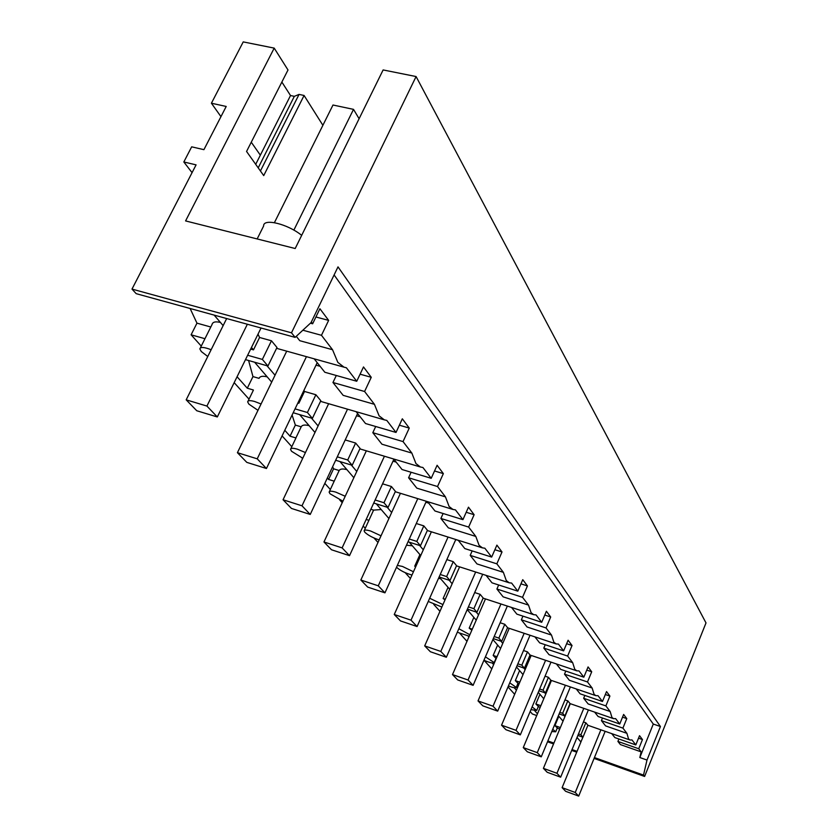 <?xml version="1.0" encoding="UTF-8"?>
<svg xmlns="http://www.w3.org/2000/svg" width="838" height="838" viewBox="0 0 838 838"><rect width="100%" height="100%" fill="white"/><g stroke="black" fill="none" stroke-linecap="round" stroke-linejoin="round"><path stroke-width="1.26" d="M211.145 349.718C204.105 347.026 200.334 346.764 199.853 348.933L201.298 351.541L207.761 356.506M220.436 322.441C215.429 321.237 212.611 321.97 211.993 324.631L200.366 347.906M204.964 338.709L191.106 334.802L196.961 323.154L210.809 327.009M247.639 355.249L262.357 359.418L267.951 366.017L276.98 347.487L271.47 340.783L259.571 337.484L253.495 349.865L250.677 349.079M245.492 359.628L267.951 366.017M262.357 359.418L271.47 340.783M196.961 323.154L190.121 308.499M191.106 334.802L201.267 346.094M234.169 382.652L249.022 399.15M282.081 435.886L291.802 446.685M301.848 457.841L302.57 458.648M324.819 483.369L330.361 489.528M339.662 499.867L342.218 502.706M363.179 525.992L365.284 528.328M373.947 537.954L377.99 542.448M405.173 572.647L410.421 578.492M433.717 604.376L439.971 611.311M459.936 633.497L466.986 641.342M484.081 660.334L491.801 668.902M508.006 686.919L514.658 694.304M530.161 711.535L532.392 714.018L536.729 715.537M131.995 289.089L291.488 332.812L416.088 76.551L383.123 69.942L295.196 248.519L185.586 220.918L274.204 48.112L243.23 41.9L211.417 103.221L226.208 106.457L203.917 149.667L191.672 146.828L183.826 161.975L196.082 164.866L131.995 289.089L136.196 293.667L295.123 337.379L311.013 322.651L338.007 266.872L660.438 726.515L653.284 724.053L639.834 757.531L641.143 751.875L620.424 744.594L617.92 741.441L618.905 739.001M253.38 389.995L247.294 388.214L237.07 376.754M537.462 713.798L534.675 710.666M516.407 690.177L514.228 687.726M493.634 664.628L492.168 662.973M468.924 636.89L468.285 636.178M364.321 530.412L368.909 520.335L366.175 519.466M329.397 491.592L334.194 481.169L328.59 479.43L327.333 478.016M309.18 425.725L308.677 425.557C304.623 424.594 302.13 425.013 301.188 426.825L295.887 437.939L290.042 436.189L284.773 430.271M296.285 336.3L299.763 340.689L332.539 349.718L337.84 362.383L343.999 367.159L346.387 367.767L356.747 381.259L363.503 366.95L371.255 377.31L364.593 391.493L374.439 404.325L379.09 415.816L384.317 419.848L386.779 420.404L396.018 432.45L402.324 418.801L409.258 428.071L403.036 441.584L411.846 453.075L415.952 463.571L420.435 467.007L422.907 467.489L431.214 478.309L437.111 465.279L443.354 473.617L437.52 486.532L445.46 496.871L449.105 506.508L452.97 509.462L455.432 509.871L462.932 519.644L468.473 507.179L474.119 514.71L468.631 527.071L475.816 536.435L479.074 545.329L482.437 547.874L484.856 548.22L491.665 557.081L496.892 545.129L502.014 551.97L496.84 563.838L503.376 572.344L506.288 580.587L509.232 582.808L511.609 583.07L517.811 591.157L522.755 579.676L527.437 585.93L522.535 597.316L528.506 605.088L531.124 612.756L533.712 614.694L536.027 614.903L541.704 622.299L546.397 611.258L550.692 616.988L546.041 627.945L551.509 635.068L553.876 642.222L556.16 643.94L558.412 644.076L563.628 650.864L568.101 640.242L572.04 645.501L567.619 656.06L572.647 662.617L574.795 669.321L576.827 670.84L579.006 670.913L583.824 677.177L588.077 666.922L591.712 671.783L587.49 681.964L592.141 688.019L594.09 694.314L595.902 695.666L598.018 695.687L602.47 701.479L606.534 691.58L609.907 696.074L605.874 705.91L610.169 711.525L611.95 717.454L613.573 718.658L615.626 718.627L619.753 724.001L623.64 714.437L626.772 718.606L622.906 728.117L626.908 733.323L628.531 738.917L629.987 740.006L631.967 739.923L635.812 744.919L614.862 737.587L611.698 733.606M258.01 334.153L259.571 337.484M251.463 347.477L253.495 349.865M214.13 315.098L223.149 325.605M291.488 332.812L295.123 337.379M183.826 161.975L192.059 172.649M594.435 757.562L643.511 775.077L644.611 776.459L706.005 622.917L416.088 76.551M644.611 776.459L594.09 758.411M576.712 752.199L571.694 750.408M553.551 743.924L547.528 741.777M547.874 740.939L553.908 743.086M572.05 749.56L577.057 751.351M643.511 775.077L646.999 760.056L639.834 757.531M261.058 403.989L254.668 401.496C250.195 400.26 247.859 400.396 247.671 401.915L248.886 404.126L257.978 410.337M267.249 376.911L266.714 376.754C262.493 375.791 259.937 376.325 259.057 378.357L252.971 376.597L248.593 360.508M247.294 388.214L252.971 376.597M538.363 706.465L535.859 703.951L540.866 705.701M530.957 709.65L536.697 710.415L532.109 706.926M517.989 683.347L515.328 680.613L519.811 682.163M508.415 685.976C513.128 687.747 515.747 688.228 516.26 687.401L509.745 682.844M496.002 658.396L493.173 655.421L497.028 656.73M483.945 660.271C489.926 662.795 493.341 663.56 494.211 662.575L485.412 656.856M457.307 632.24L469.207 636.241M428.239 601.464L441.856 607.037M442.935 604.596L429.674 598.248M440.798 578.901L438.546 578.293M396.521 567.253L396.615 567.347C400.25 570.573 405.362 573.14 411.971 575.046M413.448 571.767L402.491 566.457L397.359 565.399M412.338 545.779L406.482 545.224M381.018 535.817L370.784 531.072C366.594 529.805 364.373 529.731 364.121 530.863L364.876 532.287C368.039 535.252 372.795 537.797 379.143 539.923M381.196 509.535L373.601 510.122L368.909 520.335M370.867 509.263L373.601 510.122M345.214 496.274L335.912 492.168C331.639 490.9 329.376 490.89 329.135 492.136L330.015 493.771L342.931 501.187M346.963 469.699L346.482 469.542C342.585 468.578 340.155 468.903 339.181 470.527L334.194 481.169M328.59 479.43L333.576 468.809L339.181 470.527M333.576 468.809L332.613 466.766M305.451 452.562L297.417 449.199C293.038 447.942 290.744 448.005 290.524 449.367L291.551 451.273L302.759 458.239M290.042 436.189L295.353 425.086L301.188 426.825M295.353 425.086L292.085 415.03M254.616 362.215L271.69 382.097M298.139 402.429L298.852 403.267L297.867 402.984M266.966 365.735L275.032 375.225M295.039 408.871L307.399 412.506L315.884 394.74L304.508 391.461L298.852 403.267M304.508 391.461L303.943 390.33M641.143 751.875L638.745 748.753L642.453 739.545L639.541 735.67L635.812 744.919M334.1 274.927L653.284 724.053M311.307 322.054L312.637 323.782L319.906 308.73L328.643 320.388L321.467 335.294L332.539 349.718M321.467 335.294L302.853 330.214M328.643 320.388L315.916 316.984M320.106 366.311L316.01 365.159M371.255 377.31L360.089 374.188M314.166 358.821L324.83 372.261L356.747 381.259M257.161 238.935L263.614 226.019C263.09 217.953 287.644 223.893 301.68 235.352M646.999 760.056L660.438 726.515M312.637 323.782L310.437 323.185M274.204 48.112L288 69.983L246.561 151.458L263.719 175.603L304.079 95.469L322.892 125.302M304.079 95.469L299.051 94.411L294.337 96.339L290.514 95.532L281.861 82.051M211.417 103.221L220.96 116.639M251.264 142.209L260.346 155.156L255.705 164.332M638.745 748.753L617.92 741.441M642.453 739.545L638.525 738.184M577.036 737.461L580.912 741.976M577.874 735.429L582.965 737.231L587.899 725.258L585.856 722.775L583.447 721.927M557.218 728.138L559.742 729.029M551.792 731.532L555.699 731.794L552.734 729.29M557.291 727.96L554.924 725.635L560.36 727.552M558.831 716.27L554.924 725.635M559.135 713.913L564.885 715.924L570.039 703.553L567.839 700.882L564.98 699.898M538.289 706.633L540.196 707.293M559.805 712.31L562.665 713.306L564.885 715.924M539.934 694.283L535.859 703.951M538.918 690.742L545.433 692.995L550.807 680.194L548.44 677.314L545.067 676.161M517.926 683.494L519.078 683.892M539.651 689.004L543.034 690.166L545.433 692.995M519.591 670.61L515.328 680.613M517.046 665.718L524.42 668.232L530.056 654.97L527.49 651.859L523.52 650.518M517.853 663.822L521.823 665.173L524.42 668.232M497.636 645.061L493.173 655.421M493.299 638.608L501.658 641.416L507.577 627.662L504.801 624.289L500.15 622.749M494.19 636.534L498.851 638.106L501.658 641.416M471.836 630.207L469.186 628.144L472.286 629.181M473.879 617.397L469.186 628.144M469.856 634.764L458.847 628.73M467.426 609.132L476.937 612.285L483.17 598.007L480.143 594.331L474.685 592.55M468.411 606.869L473.879 608.681L476.937 612.285M445.03 599.861L443.124 598.51L445.303 599.233M448.058 587.354L443.124 598.51M439.122 576.984L449.985 580.514L456.553 565.671L453.253 561.659L446.853 559.606M440.233 574.491L446.633 576.575L449.985 580.514M415.658 566.834L414.716 566.205L415.784 566.551M419.922 554.609L414.716 566.205M408.033 541.777L420.466 545.748L427.422 530.276L423.808 525.876L416.287 523.52M409.279 539.023L416.8 541.421L420.466 545.748M373.727 503.051L388.025 507.514L395.41 491.372L391.419 486.522L382.578 483.819M375.131 499.993L383.982 502.748L388.025 507.514M335.671 460.261L352.19 465.279L360.057 448.414L355.637 443.04L345.204 439.94M337.274 456.836L347.707 459.999L352.19 465.279M293.195 412.725L312.396 418.382L320.807 400.721L315.884 394.74M307.399 412.506L312.396 418.382M336.3 375.497L332.958 382.505L343.161 395.358L374.439 404.325M364.593 391.493L332.958 382.505M356.119 411.668L365.536 423.536L396.018 432.45M360.162 416.769L356.569 415.721M409.258 428.071L399.37 425.201M375.696 426.511L372.816 432.701L381.95 444.213L411.856 453.075M403.036 441.584L372.816 432.701M393.692 459.004L402.041 469.521L431.214 478.309M396.175 462.126L392.991 461.172M443.354 473.617L434.534 470.977M411.112 472.255L408.588 477.765L416.832 488.145L445.46 496.871M437.52 486.532L408.588 477.765M427.548 501.637L434.974 510.991L462.932 519.644M428.731 503.125L425.893 502.255M474.119 514.71L466.211 512.28M443.113 513.516L440.893 518.46L448.351 527.856L475.816 536.435M468.631 527.071L440.893 518.46M458.197 540.248L464.818 548.586L491.665 557.081M458.292 540.363L455.757 539.567M502.014 551.97L494.881 549.728M472.171 550.912L470.202 555.374L476.99 563.922L503.376 572.344M496.84 563.838L470.202 555.374M486.071 575.36L492 582.829L517.811 591.157M527.437 585.93L520.964 583.845M498.673 584.976L496.913 589.02L503.114 596.834L528.506 605.088M522.535 597.316L496.913 589.02M511.536 607.445L516.847 614.128L541.704 622.299M550.692 616.988L544.784 615.061M522.933 616.129L521.362 619.806L527.05 626.981L551.509 635.068M546.041 627.945L521.362 619.806M534.895 636.87L539.672 642.872L563.628 650.864M572.04 645.501L566.635 643.71M545.234 644.736L543.81 648.099L549.047 654.698L572.647 662.617M567.619 656.06L543.81 648.099M556.39 663.937L560.685 669.353L583.824 677.177M591.712 671.783L586.757 670.117M565.807 671.081L564.508 674.171L569.348 680.267L592.141 688.019M587.49 681.964L564.508 674.171M576.24 688.941L580.116 693.822L602.47 701.479M609.907 696.074L605.329 694.524M584.83 695.435L583.657 698.284L588.14 703.93L610.179 711.525M605.874 705.91L583.657 698.284M594.624 712.101L598.123 716.5L619.753 724.001M626.772 718.606L622.54 717.15M602.491 718.009L601.412 720.638L605.57 725.886L626.908 733.323M622.906 728.117L601.412 720.638M299.051 94.411L260.429 170.973M290.514 95.532L260.346 155.156M294.337 96.339L258.209 167.862M578.492 733.941L580.902 734.79L582.965 737.231M580.902 734.79L585.856 722.775M558.38 715.746L563.021 721.151M564.225 715.694L564.938 716.542M562.665 713.306L567.839 700.882M538.258 692.324L543.778 698.756M544.742 692.754L545.779 693.979M543.034 690.166L548.44 677.314M516.501 667.006L523.027 674.6M523.698 667.991L525.122 669.667M521.823 665.173L527.49 651.859M492.891 639.541L500.579 648.486M500.925 641.175L502.779 643.364M498.851 638.106L504.801 624.289M467.206 609.635L476.225 620.141M476.173 612.033L478.54 614.82M473.879 608.681L480.143 594.331M439.154 576.994L449.713 589.271M449.189 580.263L452.153 583.751M446.633 576.575L453.253 561.659M409.216 542.155L420.728 555.542M419.639 545.475L423.305 549.791M416.8 541.421L423.808 525.876M376.314 503.858L388.916 518.523M387.166 507.241L391.65 512.521M383.982 502.748L391.419 486.522M339.977 461.57L353.846 477.702M351.29 465.006L356.758 471.448M347.707 459.999L355.637 443.04M299.648 414.621L314.983 432.481M311.453 418.11L318.094 425.934M217.314 416.957L196.762 410.746L186.183 399.841L206.923 406.063L217.314 416.957L261.037 328.004M186.183 399.841L226.669 318.545M274.414 222.657L332.99 105.012L353.521 109.369L359.104 118.724M206.923 406.063L247.357 324.243M293.855 230.136L353.521 109.369M266.442 468.505L246.812 462.377L237.416 452.688L257.224 458.826L266.442 468.505L317.214 362.665M237.416 452.688L286.711 351.164M257.224 458.826L306.446 356.674M310.238 514.448L291.456 508.436L283.045 499.762L301.994 505.806L310.238 514.448L357.596 413.532M283.045 499.762L328.643 403.707M301.994 505.806L347.529 409.185M349.519 555.667L331.513 549.77L323.96 541.966L342.114 547.895L349.519 555.667L393.881 459.245M323.96 541.966L366.353 450.823M342.114 547.895L384.433 456.239M384.956 592.843L367.673 587.071L360.843 580.022L378.263 585.814L384.956 592.843L426.333 501.271M360.843 580.022L400.428 493.31M378.263 585.814L417.785 498.641M417.094 626.552L400.47 620.906L394.258 614.495L411.008 620.172L417.094 626.552L455.788 539.494M394.258 614.495L431.381 531.805M411.008 620.172L448.058 537.053M446.35 657.254L430.355 651.734L424.688 645.889L440.798 651.43L446.35 657.254L482.688 574.271M424.688 645.889L459.612 566.865M440.798 651.43L475.67 572.019M473.114 685.337L457.695 679.943L452.499 674.58L468.033 680.006L473.114 685.337L507.346 606.073M452.499 674.58L485.474 598.919M468.033 680.006L500.946 603.978M497.688 711.116L482.814 705.847L478.027 700.914L493.016 706.214L497.688 711.116L530.035 635.246M478.027 700.914L509.242 628.332M493.016 706.214L524.179 633.298M520.325 734.874L505.953 729.72L501.543 725.174L516.019 730.348L520.325 734.874L550.985 662.114M501.543 725.174L531.177 655.431M516.019 730.348L545.59 660.302M541.254 756.829L527.353 751.801L523.268 747.59L537.263 752.639L541.254 756.829L570.385 686.94M523.268 747.59L551.456 680.466M537.263 752.639L565.409 685.243M560.653 777.182L547.193 772.269L543.401 768.352L556.945 773.285L560.653 777.182L588.391 709.943M543.401 768.352L570.29 703.679M556.945 773.285L583.793 708.351M578.691 796.1L565.64 791.302L562.109 787.657L575.245 792.486L578.691 796.1L605.162 731.323M562.109 787.657L582.881 737.199M575.245 792.486L600.888 729.825M343.999 367.159L276.571 348.325M253.338 390.288L248.079 401.088M538.425 706.319L536.697 710.415M518.062 683.169L516.26 687.401M496.096 658.186L494.211 662.575M295.824 438.264L290.838 448.697M557.343 727.834L555.699 731.794M384.317 419.848L320.504 401.35M629.987 740.006L587.888 725.279M420.435 467.007L359.837 448.875M452.97 509.462L395.253 491.717M482.437 547.874L427.317 530.527M509.232 582.808L456.469 565.849M533.712 614.694L483.107 598.143M556.16 643.94L507.535 627.767M576.827 670.84L530.025 655.044M595.902 695.666L550.786 680.236M613.573 718.658L570.018 703.585"/></g></svg>
